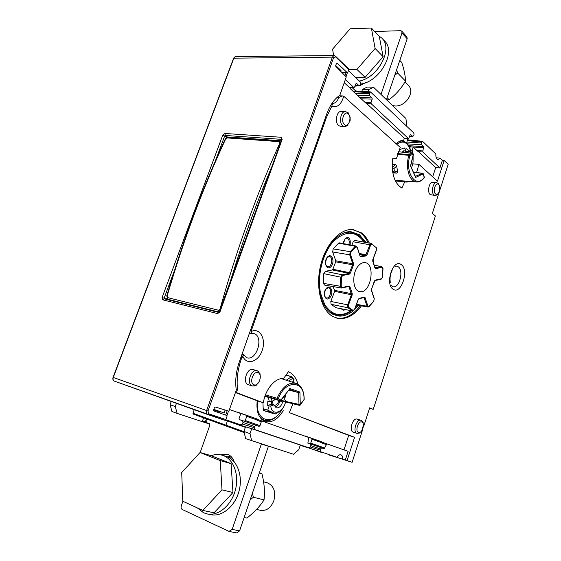 <?xml version="1.0" encoding="UTF-8"?>
<svg xmlns="http://www.w3.org/2000/svg" width="561" height="561" viewBox="0 0 561 561"><rect width="100%" height="100%" fill="white"/><g stroke="black" fill="none" stroke-linecap="round" stroke-linejoin="round"><path stroke-width="0.84" d="M354.917 86.135L359.51 85.791M359.678 85.749L365.449 82.719M401.802 31.192L406.914 36.865L407.181 38.758L386.438 99.676M407.181 38.758L401.992 33.022L380.989 94.416M401.992 33.022L401.732 31.114L400.561 30.694L374.643 31.5M371.312 289.974L374.285 281.285L375.134 280.149L381.424 278.747L382.483 277.057L382.89 268.6L381.964 267.331L375.667 268.635L374.902 267.842L372.813 261.37L372.792 259.729L376.417 249.869L376.256 247.689L371.964 244.133L370.632 245.094L369.874 244.785L371.326 243.411L371.775 243.544L354.797 240.424M370.632 245.094L366.95 255.038L365.996 255.914L365.632 255.255L369.874 244.785L353.185 241.749L354.643 240.396M332.946 286.545L334.587 290.367L351.424 293.627L352.182 293.277L352.21 294.932L334.608 291.341L330.822 301.453L347.666 304.833L351.445 294.623L349.103 286.937L347.687 286.692M353.185 241.749L351.88 245.234M360.232 256.146L365.618 255.255L359.552 254.105L365.632 255.255L359.559 254.126M334.608 291.341L334.587 290.367M375.007 267.688L381.775 266.678L382.875 268.41M374.475 265.22L381.943 266.713M323.774 273.642L323.424 283.375L340.324 286.264L340.681 277.169L323.774 273.642L325.338 271.321L342.245 274.785L349.145 273.368L352.624 264.771L335.674 261.819L332.869 269.266L350.492 272.87L349.587 274.041L342.694 275.472L341.523 277.26L341.165 286.194L342.217 287.498L349.096 285.963L349.924 286.762L352.182 293.277M341.523 277.26L340.681 277.169L342.245 274.785L342.694 275.472M349.587 274.041L349.145 273.368L332.329 269.946L332.869 269.266M332.329 269.946L325.338 271.321M342.217 287.498L341.453 288.017L340.324 286.264L341.165 286.194M324.538 285.086L323.424 283.375M349.924 286.762L349.103 286.937L348.746 286.454M350.513 254.554L353.521 263.467L353.353 265.192L352.624 264.771L352.729 263.74L349.713 254.834L350.218 251.686L355.246 246.307L338.641 243.144L333.164 248.881L350.218 251.686L350.891 252.198L350.513 254.554L349.713 254.834L332.673 251.966L333.164 248.881M368.1 307.084L356.291 304.946M367.96 307.084L367.111 306.236L363.998 297.568M335.674 261.819L335.773 260.809L352.729 263.74L353.521 263.467M332.673 251.966L335.773 260.809M365.996 255.914L361.018 256.84L360.106 256.314L357.161 247.422L355.246 246.307L356.326 246.097M360.204 256.075L361.018 256.84M338.641 243.144L339.58 242.906M354.489 309.532L352.532 310.948L347.925 307.751L347.666 304.833L348.437 305.149L348.626 307.33L353.157 310.485L354.538 309.406L358.255 299.286L359.222 298.361L364.166 297.162L365.064 297.618L367.883 305.976L369.145 306.362L373.787 300.991L374.152 298.74L371.396 290.395M336.46 307.828L352.532 310.948L353.157 310.485M348.626 307.33L347.925 307.751L331.081 304.321L336.151 307.772M331.081 304.321L330.822 301.453M358.71 265.5C351.424 272.814 352.497 291.411 360.106 291.657C371.073 293.634 375.94 262.92 364.699 262.59C362.644 262.457 360.646 263.425 358.71 265.5M373.808 407.63L434.894 217.612L435.357 215.943L432.349 213.411L439.032 192.682M439.81 190.263L448.176 164.31L444.151 160.46L437.454 181.168L418.899 164.345L416.641 172.522M227.443 420.827L225.929 425.168L226.125 426.016L244.203 432.58L226.125 426.016L225.929 425.168L227.443 420.827M249.989 433.632L251.693 428.702L300.303 445.069L298.761 449.691L293.536 454.263L245.655 438.646L243.93 431.437L249.989 433.632L251.707 440.876M406.515 138.35L408.135 139.857M352.035 87.551L355.709 90.973M353.009 311.018C347.953 315.037 342.834 316.67 337.652 315.913L332.575 314.132C321.572 308.22 315.997 287.211 320.626 266.763C325.149 246.279 338.802 230.95 350.891 231.693L359.32 234.666L366.06 242.457M349.026 231.721L349.98 232.121M336.733 318.115L337.091 318.178C345.436 319.181 353.164 315.016 360.274 305.675M368.191 242.843C366.06 238.362 363.339 234.926 360.036 232.542L353.248 229.624M369.355 243.053C367.217 238.551 364.496 235.101 361.186 232.71L352.21 229.54C339.475 228.797 325.085 245.003 320.331 266.65C315.464 288.263 321.383 310.408 332.982 316.593L338.234 318.438C346.586 319.44 354.314 315.261 361.424 305.885M373.794 263.095L373.444 258.284M358.577 305.366L354.538 309.7M334.503 314.609L333.55 314.63M344.23 126.639L340.983 126.463L338.669 125.664C334.665 122.677 336.432 111.534 340.934 111.373L341.817 111.408M248.705 384.832L248.243 384.692C242.149 382.728 247.022 367.448 253.06 369.524L253.235 369.573M409.264 181.392L406.388 182.08L404.705 181.883L401.879 188.047C394.474 183.426 391.333 173.693 392.455 158.854L396.564 158.265L400.231 147.424L343.711 96.176C341.298 104.612 337.329 107.95 331.803 106.176L326.502 117.277L251.609 329.805L251.209 333.458L254.526 333.711C263.901 337.427 256.622 360.842 246.98 357.813L246.721 357.743M243.691 354.804L241.307 359.04C237.724 369.426 236.462 379.573 237.506 389.488L236.412 392.602L263.39 402.812C265.072 389.551 275.276 377.518 283.55 378.563L288.403 371.754C293.059 373.703 296.25 377.883 297.961 384.292M292.919 403.759L289.371 412.644L354.594 437.321L347.063 460.609L352.119 462.313L328.508 454.655M373.738 407.602L373.17 409.362L369.678 407.833L363.486 427.054M362.623 429.712L352.119 462.313M434.943 195.487L430.196 194.59C427.047 192.234 429.053 182.002 432.608 182.276L433.029 182.318M353.402 432.229L353.199 432.159C348.654 430.785 352.778 417.412 357.21 419.109L357.406 419.179M213.839 409.397L224.084 412.931L225.108 410.014M228.054 137.235L281.11 140.902M337.147 97.376L338.865 97.425L342.49 95.917L343.711 96.176M373.17 409.362L369.538 408.261M331.993 103.624L332.322 104.486L331.803 106.176M346.032 72.692L344.994 75.644M346.004 76.661L347.392 72.706M412.672 136.365L413.723 135.741L414.032 134.822L413.794 132.978L370.435 91.878L369.355 93.645L369.65 95.665L372.027 97.916L372.202 99.122L371.031 102.537L371.207 103.736L408.247 138.385L408.892 138.006L410.379 134.317L412.672 136.365L409.495 136.176M345.345 79.557L353.823 87.481L354.573 87.116L356.228 83.154L359.019 85.609L359.524 85.791L360.253 85.006L360.295 81.948L348.465 70.665M354.019 87.586L349.286 87.397L344.237 82.712M349.889 87.509L350.134 88.54L365.744 103.028L366.55 102.397L366.726 103.596L371.207 103.736M354.405 92.502L355.576 90.966M365.302 102.621L366.459 102.656M404.285 138.139L366.726 103.596M404.39 138.216L403.654 140.418L403.1 140.39M401.858 141.042L401.36 140.58M417.174 150.755L418.282 150.839L417.665 151.218L413.254 147.115L410.133 146.905M406.676 143.202L407.23 140.587L408.036 139.85M436.234 157.774L440.252 158.216L438.295 159.647C436.507 159.338 435.687 157.459 435.855 154.023L422.664 141.435L421.641 142.059L421.339 142.964L421.563 144.78L423.555 146.659L422.784 151.975L439.887 167.97L435.673 167.62L418.499 151.666L418.282 150.839M409.2 146.169L408.177 144.92M440.252 158.216L442.391 160.257L439.887 167.97M396.304 143.861C398.275 141.723 400.344 140.573 402.518 140.404L403.654 140.418M397.511 180.488L395.4 180.958L404.705 181.883M413.254 147.115L412.188 150.341L410.673 150.236M412.188 150.341L412.812 153.3M413.099 155.818L413.092 161.217M412.959 162.606L412.798 163.847L418.899 164.345M432.678 176.841L435.673 167.62M444.151 160.46L442.391 160.257M251.693 428.702L245.529 426.816L243.93 431.437M225.845 419.803L241.069 424.936L242.569 423.716L242.969 422.566L242.527 420.694L239.351 419.607L239.077 418.471L240.48 414.453L240.206 413.317L229.47 409.53M242.527 420.694L239.224 419.537L242.52 420.694M226.104 420.378L239.722 424.958L239.217 424.368M226.939 415.638L228.544 411.066M236.889 411.914L256.826 418.864L256.973 420.259L257.843 419.558L262.169 421.052L261.3 421.76L259.96 425.673L259.084 426.381L256.054 425.343L254.582 426.535L254.196 427.664L254.624 429.502L245.529 426.816M236.616 412.047L256.826 418.864M328.48 454.817L337.07 457.292C338.325 455.294 339.622 454.466 340.969 454.81C342.224 455.378 342.764 456.829 342.596 459.157L328.48 454.817M347.063 460.609L345.288 460.062L348.115 451.332L326.839 443.835L324.188 448.744L321.684 447.881L320.436 448.996L320.429 451.682L337.07 457.292M305.324 436.044L311.79 438.323L311.986 439.305L310.724 443.106L309.981 443.758L307.694 442.966L321.684 447.881M305.1 436.178L321.804 441.788L321.909 443.043L322.645 442.391L326.832 443.835L322.645 442.391M257.843 419.558L308.69 437.447L307.891 443.148L310.499 444.039L307.793 443.092L310.499 444.039L310.843 445.722L309.237 447.909L254.624 429.502M320.429 451.682L300.226 445.315M322.68 452.867L305.612 446.801M345.288 460.062L342.596 459.157M343.991 449.88L348.704 435.364L354.594 437.321M348.704 435.364L289.371 412.644M283.256 410.631C277.87 419.439 271.84 423.05 265.178 421.479L265.094 421.451C258.747 418.534 256.111 411.648 257.197 400.785L235.431 392.56M263.39 402.812L257.197 400.785M236.132 389.039L237.506 389.488M236.412 392.602L235.515 392.314M257.078 419.958L246.742 416.381L245.304 420.533L244.428 421.227L241.013 420.161M246.742 416.381L246.489 415.294M245.48 426.956L240.01 425.056M225.522 420.182L226.097 420.371M227.219 410.659L225.662 415.077M368.773 89.543L362.476 89.416L367.217 87.074L373.5 87.179L368.773 89.543L368.023 91.731M406.802 126.309L405.954 118.532L373.5 87.179M361.81 91.352L362.476 89.416M206.392 418.857L205.305 421.914L205.501 422.728L209.877 424.144M203.587 417.84L202.507 420.883L205.305 421.914M167.402 299.616L167.613 299.062M170.074 404.705L175.277 406.592L177.143 413.401L171.947 411.486L170.074 404.705L171.252 401.48M193.166 414.053L226.125 426.016L193.18 414.06L192.963 413.226L243.993 431.711M194.225 409.705L192.963 413.226M176.456 403.345L175.277 406.592M202.507 420.883L202.703 421.697L205.501 422.728L177.143 413.401M228.285 137.249L225.599 139.128C203.173 187.444 183.685 239.708 167.15 295.913L166.764 295.836L167.725 299.146M167.15 295.913L167.914 299.258M225.599 139.128L225.108 139.345M167.725 297.646L218.488 310.226L220.045 308.936C236.714 249.357 256.65 194.071 279.855 143.083L279.315 141.66L227.226 137.929M280.297 143.167L279.855 143.083M220.494 309.048L220.045 308.936M280.346 140.937L279.315 141.66M218.488 310.226L218.958 312.035L168.223 299.378L169.625 300.17M219.372 312.084L218.958 312.035L219.288 312.218M220.592 454.817L227.261 454.235C230.522 455.287 232.808 457.79 234.126 461.752M227.724 456.942L230.592 456.079M206.574 418.92L206.35 419.558C205.887 421.227 206.217 422.363 207.339 422.959L209.477 423.744L209.877 425.112L200.165 452.538M182.907 501.282L181.315 505.784C180.831 507.537 181.14 508.771 182.255 509.486L229 531.372L232.156 529.409L261.391 443.975M268.417 446.226L261.356 444.06M232.156 529.409L239.596 530.846L268.389 446.311M239.596 530.846L236.854 532.922L229.393 531.498M340.268 70.882L341.039 70.553L335.709 65.546M340.331 70.882L339.412 70.02M219.484 311.853L219.975 311.881L217.619 313.613L218.979 312.512L164.163 298.803L162.781 299.819L162.115 297.463L164.135 298.179L164.261 298.824M162.115 297.463L222.745 135.236L224.688 135.958L215.094 161.659M222.745 135.236L224.891 133.476L225.298 135.453L224.688 135.958L226.721 137.592M224.891 133.476L281.243 137.27L281.615 139.352L225.298 135.453L227.373 136.982L226.763 137.48M281.587 139.577L282.155 139.352L219.975 311.881M213.664 409.888L219.898 412.083L220.164 413.148L226.707 415.449L226.981 416.606L225.929 419.607L224.898 420.308L207.661 414.516M213.727 410.89L226.707 415.449L213.776 410.911L213.58 410.126L214.519 407.475L215.165 406.977L228.888 411.171L236.286 390.112C234.982 381.01 235.999 371.571 239.351 361.803L326.733 113.988C329.889 105.314 334.251 99.094 339.805 95.328L346.27 76.927L335.829 66.415L335.702 65.553L336.516 63.267L337.042 63.028L347.154 72.586L341.937 72.558M335.401 56.107L348.725 68.94L347.918 72.229L347.154 72.586M166.898 298.129L166.456 299.378M281.152 140.783L227.373 136.982M402.651 141.127L401.311 141.035C406.452 141.365 409.796 145.397 411.353 153.139C410.512 151.645 408.738 150.124 406.017 148.581L405.07 150.902L406.164 151.856C408.092 150.783 409.789 151.204 411.255 153.125M405.07 150.902L403.625 150.797L402.3 152.136M403.625 150.797L404.053 152.333M406.367 152.585L406.164 151.856M412.819 156.996C413.443 160.53 413.064 163.931 411.683 167.199L411.493 167.606M268.403 397.391L269.252 401.508L270.893 401.515L271.713 398.352M285.465 394.453L285.865 396.424L283.298 397.3M285.766 395.736L285.549 394.341M284.21 399.825L280.388 401.136L282.674 401.872L285.731 400.813L285.647 400.281L284.21 399.825L284.301 396.957M274.455 399.152L274.041 400.442L270.893 401.515M285.731 400.813C284.231 412.349 271.783 416.9 270.774 405.982L273.915 404.895L271.629 404.151L267.688 405.505L267.807 401.045L269.252 401.508M270.774 405.982L269.133 405.975L267.751 410.196L275.893 414.053L281.349 409.853M267.688 405.505L269.133 405.975M267.751 410.196L263.186 408.674M275.893 414.053L268.488 411.578M263.852 410.028L263.228 409.825M271.629 404.151L271.468 401.325M280.486 400.729L280.388 401.136M278.887 400.442C278.291 402.861 277.162 404.425 275.5 405.147L273.992 405.168M273.221 404.67L272.225 401.066M282.674 401.872C281.797 404.916 280.304 406.893 278.193 407.791L276.25 407.861L273.915 404.895M274.974 407.027L275.451 406.893C277.632 405.961 279.147 403.913 279.995 400.757M244.147 517.487L246.854 518.069C254.21 512.403 259.939 506.331 264.042 499.858C264.953 491.45 264.252 482.748 261.924 473.743L259.413 472.664M261.924 473.743L259.294 473.007M252.436 493.14L253.348 497.256L250.157 499.851M264.042 499.858L253.348 497.256M197.311 507.887L203.573 512.754L206.89 513.869C218.18 516.52 231.595 505.286 235.466 489.662C239.484 474.073 233.095 458.253 222.142 455.188L225.795 456.247C236.735 459.305 243.144 475.062 239.161 490.573C235.325 506.127 221.953 517.298 210.684 514.654L207.268 513.953M222.142 455.188C218.573 454.172 214.919 454.34 211.167 455.686M232.429 458.169L229.211 457.685M392.707 172.283L394.341 171.049L397.609 171.729L396.704 166.098L394.004 168.482L392.181 167.704M392.63 171.799L394.341 171.049L394.004 168.482M424.235 177.788C422.117 180.439 419.782 181.848 417.237 182.002C413.59 182.016 410.799 179.394 408.878 174.134C407.041 168.279 407.02 161.954 408.815 155.173L409.186 154.647L409.923 155.523C404.572 172.704 416.017 189.183 424.333 177.297L424.242 177.774M415.589 176.785L410.505 165.965L413.352 154.184L409.93 155.523L397.461 154.107M415.392 176.343L422.517 173.328L424.333 177.297L423.331 173.875M423.303 173.805L415.624 177.423L415.561 176.715M404.474 148.469L404.229 147.915L398.969 149.906M400.337 140.909L400.849 141M396.704 180.467L395.049 180.207M398.233 151.722L412.615 153.307L409.186 154.647L397.616 153.581M406.921 181.21L407.279 182.002M407.679 181.925L407.833 181.28M392.097 164.261L395.491 164.583L396.704 166.098M397.609 171.729L396.929 173.139L392.805 172.844M408.962 146.148L410.294 146.239L409.235 146.645M409.874 147.992L410.294 146.239M333.585 55.56L332.603 49.158L350.092 28.779L371.389 28.05L379.313 36.451L383.121 56.717L365.12 77.362L355.394 77.278M365.12 77.362L356.929 69.431L348.879 69.41M371.389 28.05L375.127 48.463L356.929 69.431M383.121 56.717L375.127 48.463M405.028 81.836L408.513 85.419C410.771 87.768 411.29 90.945 410.063 94.956L409.705 95.91C407.973 99.816 405.21 102.74 401.41 104.69C397.77 106.359 394.607 106.45 391.915 104.97M386.739 99.97L389.11 99.634C395.757 94.697 401.213 88.512 405.477 81.086C405.414 76.044 404.172 69.83 401.753 62.453L399.811 60.399M396.634 69.732L397.63 73L394.72 75.335M405.477 81.086L397.63 73M389.11 99.634L387.111 97.691M200.046 452.503L210.95 455.602L231.097 463.638L232.969 492.516L214.043 512.789L202.844 510.433L182.795 501.225L181.708 472.558L200.046 452.503L220.263 460.595L221.988 489.844L202.844 510.433M232.969 492.516L221.988 489.844M231.097 463.638L220.263 460.595M263.565 481.815L267.309 482.825C273.824 485.679 276.005 491.646 273.852 500.714C270.914 507.908 266.482 511.113 260.556 510.342L256.51 509.423M286.047 375.057L291.215 376.719L292.33 378.535L288.782 381.045M286.229 380.225L291.601 376.627L293.557 380.253L294.125 379.867L292.162 376.992M300.331 404.958L303.964 399.698C305.142 380.337 285.528 378.815 278.305 398.766L277.267 399.446L277.071 398.268C282.155 387.034 288.41 382.055 295.836 383.324L297.688 384.145M299.911 405.042L299.364 405.351L298.999 404.74L298.648 392.63L299.918 392.055L300.275 404.663L304.181 399.453C304.132 390.856 301.348 385.484 295.836 383.324L281.327 378.64M265.458 394.839L277.071 398.268L280.9 400.049L289.462 389.194M280.248 400.708L280.9 400.049L279.869 400.722L277.267 399.446L265.101 395.828M268.446 410.491L268.509 412.09L272.527 413.317L268.838 411.697M289.315 389.39L298.648 392.63L288.803 390.07M285.717 396.48L285.738 397.125L284.693 396.823M284.736 396.809L285.738 397.125M262.948 402.665L263.256 410.491L267.331 411.732L268.319 410.435M267.331 411.732L263.242 410.182L264.547 409.13M264.287 420.287L261.847 419.488M264.708 421.304L265.283 420.547M263.691 420.077L263.719 420.834M382.314 38.66L384.313 40.778C396.781 51.268 380.049 81.85 360.59 84.031M359.37 81.064C378.486 77.502 393.626 48.057 381.634 37.938L378.682 35.778M319.931 293.038L320.485 292.8L320.836 294.048L320.212 294.413M320.836 294.048L324.468 303.852L323.655 304.258M364.138 242.107C355.464 230.403 345.127 230.305 333.136 241.826C322.61 253.502 317 275.956 320.485 292.8M343.907 232.885L349.692 232.107L352.147 232.422M324.468 303.852L324.973 304.911L324.272 305.401M351.452 310.759C346.593 314.384 341.656 315.829 336.649 315.093L329.195 311.699M324.973 304.911C332.133 315.394 340.815 317.316 351.018 310.668M355.709 306.537L357.006 305.079M343.711 241.532L343.409 243.628M348.914 244.673C349.678 240.935 348.949 238.734 346.733 238.06L345.085 238.951L343.346 243.614M343.178 243.586L345.211 238.404C349.124 236.335 350.765 238.502 350.12 244.898M326.236 259.448L325.611 262.955M327.526 266.763L327.764 266.805C331.853 267.506 333.444 256.587 329.258 256.531L327.421 257.492C324.938 260.024 325.738 265.872 326.123 265.367L327.477 266.748M327.533 256.945C331.874 252.352 335.289 262.106 330.969 266.615C326.67 271.293 323.143 261.503 327.533 256.945M325.128 290.773L324.475 293.915M326.271 297.926L326.46 297.968C330.464 298.824 332.393 288.031 328.276 287.8L326.299 288.831C323.795 291.622 324.616 297.092 324.938 296.545L326.236 297.912M326.39 288.319C330.71 283.614 334.111 293.08 329.812 297.709C325.541 302.498 322.021 292.996 326.39 288.319M342.561 309.104L343.213 309.153M345.246 309.553C343.746 310.556 342.49 310.31 341.488 308.823M371.964 244.133L376.256 247.689M366.95 255.038L359.328 253.439M381.964 267.331L381.529 266.692L374.496 265.283M355.835 246.903L350.891 252.198M356.53 304.307L367.111 306.236L367.883 305.976M365.064 297.618L363.619 297.765M357.161 247.422L356.046 246.027L339.44 242.878M360.106 256.314L357.259 247.191M353.353 265.192L350.492 272.87M348.605 286.461L349.096 285.963M352.21 294.932L348.437 305.149M363.752 297.611L358.745 298.852M363.935 297.596L364.166 297.162M368.794 306.748L369.145 306.362M375.134 280.149L371.62 288.88M381.424 278.747L380.933 279.224M375.667 268.635L375.232 267.99M372.813 261.37L372.742 259.897M358.339 299.378L359.222 298.361M245.339 427.356L225.431 420.238M395.126 266.566L396.494 266.089L398.142 266.706C403.969 270.178 399.621 288.066 393.233 286.825L392.896 286.769M401.185 264.589C409.46 269.722 401.255 295.142 393.163 289.231C384.558 284.336 393.17 258.088 401.185 264.589M344.454 124.563C348.416 128.301 352.301 117.102 348.199 113.799C344.244 109.942 340.275 121.302 344.454 124.563M345.793 111.555L345.043 111.541C340.541 111.702 338.767 122.887 342.757 125.881L345.078 126.681L347.939 125.271M253.93 384.762C258.726 386.978 263.053 374.475 258.109 372.742C253.327 370.386 248.895 383.093 253.93 384.762M257.471 370.849L257.043 370.709C251.012 368.64 246.132 383.976 252.219 385.94L254.778 385.947M259.021 372.09L257.716 370.968M242.696 355.969C246.377 365.737 258.333 362.118 262.169 350.506C266.349 339.061 259.869 327.294 251.328 331.46M338.865 97.425C337.434 101.057 335.415 103.112 332.792 103.575L331.895 103.603M331.271 104.451L332.322 104.486M358.486 432.419C361.985 434.046 365.47 423.232 361.838 422.033C358.346 420.308 354.79 431.269 358.486 432.419M361.158 420.357L360.961 420.287C356.544 418.59 352.413 432.012 356.943 433.387L353.318 432.201M435.525 193.91C438.443 196.75 441.591 186.967 438.555 184.513C435.652 181.589 432.44 191.49 435.525 193.91M436.795 182.676L436.43 182.648C432.882 182.374 430.869 192.64 434.011 194.997L435.336 195.53L437.517 194.716M410.217 134.388L410.603 134.409M359.019 85.609L355.12 85.545M356.018 83.252L356.537 83.259M353.823 87.481L349.286 87.397M369.355 93.645L355.274 93.308M369.692 92.663L354.671 91.731M357.483 95.356L369.65 95.665M372.027 97.916L359.882 97.586M361.207 98.813L372.202 99.122M371.031 102.537L366.55 102.397M408.247 138.385L403.906 138.118M421.339 142.964L406.746 142.031M421.641 142.059L407.23 140.587M407.307 143.84L421.563 144.78M423.555 146.659L409.004 145.685M410.154 146.821L423.688 147.739M422.65 150.895L418.359 150.593M418.499 151.666L422.784 151.975M310.878 445.623L320.436 448.996M309.981 443.758L324.188 448.744M324.924 448.078L310.724 443.106M321.909 443.043L326.102 444.501M311.986 439.305L322 442.769M321.804 441.788L311.79 438.323M256.973 420.259L261.3 421.76M309.216 447.902L300.275 445.161L309.223 447.909M320.1 450.034L310.38 447.061M251.609 329.805L250.718 329.573M325.59 117.235L326.502 117.277M240.999 357.147L241.882 357.399M241.307 359.04L240.417 358.781M259.96 425.673L245.304 420.533M244.428 421.227L259.084 426.381M256.054 425.343L241.384 420.182M243.004 422.44L254.582 426.535M254.196 427.664L242.408 424.088M271.727 166.926C256.146 203.594 242.163 242.38 229.779 283.284M174.506 270.402L164.135 298.179L166.505 299.181M281.243 137.27L282.155 139.352M348.83 69.634L335.478 56.794L333.62 57.615L207.984 411.024L208.692 413.794L225.929 419.607M335.478 56.794L335.38 56.086M333.62 57.615L332.378 57.138L333.844 55.56L235.382 56.577L233.909 58.014L113.259 377.469C112.733 379.25 113.091 380.463 114.332 381.101L207.584 414.488M333.851 55.553L334.328 55.56M233.628 58.169L332.378 57.138L206.63 410.547L113.056 377.392L233.664 58.092L235.157 56.64M235.83 56.577L235.382 56.577M337.042 63.028L336.656 63.028M217.619 313.613L162.781 299.819M208.692 413.794L207.612 414.495C206.399 413.843 206.069 412.531 206.63 410.547L207.984 411.024M396.929 173.139L392.693 172.22M413.471 154.296L412.615 153.307L413.457 154.338L410.68 165.86M415.624 177.423L410.505 165.965M413.52 172.15L422.889 173.496M395.084 180.291L395.463 180.312M396.816 144.324C403.52 139.619 408.282 142.417 411.115 152.732M400.245 140.951L401.311 141.035L399.144 141.498M398.373 153.651L398.001 154.163M398.247 151.687L413.036 153.504M392.174 167.508L395.491 164.583M285.514 401.921L299.364 405.351L300.275 405.035L300.275 404.663L285.619 401.438M289.7 388.493L299.918 392.055M279.939 400.743L264.911 396.368L279.939 400.743M292.533 382.258L293.557 380.253M282.085 409.046C273.368 426.753 254.512 421.325 257.639 400.933M260.157 417.573L264.371 420.315C271.524 421.669 277.66 417.615 282.765 408.156M364.573 242.191C360.758 235.936 355.8 232.57 349.692 232.107L347.904 231.84M355.492 307.133L357.273 305.128M341.298 287.996L324.56 285.086M341.817 288.003L341.446 288.017M341.922 287.982L348.704 286.461M369.026 306.72L367.974 307.077M373.773 301.25L369.103 306.65M374.243 298.501L373.815 301.187M374.222 298.431L371.487 290.156M371.466 290.093L371.599 288.929M374.846 280.612L381.024 279.224M381.136 279.203L382.581 277.05M382.581 277.036L382.995 268.523M354.622 309.497L358.332 299.406M372.876 259.834L376.48 250.01M375 267.639L372.876 261.047M376.494 249.975L376.242 247.261M352.645 310.983L336.362 307.828M359.37 291.51L360.106 291.657M334.882 314.693L332.694 314.202M337.091 318.178L338.234 318.438M337.652 315.913L335.864 315.513M392.84 286.748L391.298 285.233M390.295 282.344C389.636 278.144 390.274 274.063 392.216 270.093M350.148 120.468L350.141 116.947M347.974 112.565L345.043 111.541L340.934 111.373M348.023 112.6L349.11 113.96M260.346 374.131L257.555 370.884L253.06 369.524M256.903 385.077L252.499 386.038M252.387 386.003L248.53 384.79M339.082 95.826L342.49 95.917M331.86 103.547L332.792 103.575L332.035 103.631M361.55 431.486L363.64 424.439M363.17 422.433L361.228 420.378L357.21 419.109M359.973 432.959L357.062 433.429M438.786 193.145C440.119 190.488 440.343 187.816 439.466 185.144M438.316 183.405L436.43 182.648L432.608 182.276M438.358 183.447L439.025 184.26M412.917 136.498L409.46 136.295M359.349 85.791L355.057 85.714M404.123 138.202L408.401 138.462M437.938 159.619L438.295 159.647M422.349 141.302L407.938 139.843M370.449 91.878L355.429 90.959M404.902 181.932L406.388 182.08M246.665 357.722L243.698 354.818M249.498 333.031L251.139 333.458M241.994 354.307L243.712 354.797M281.033 141.113L228.082 137.235C226.251 137.683 225.284 138.343 225.171 139.212C202.759 187.486 183.293 239.694 166.764 295.829M167.886 299.244L169.443 300.121M218.979 312.512L164.233 298.824M219.007 312.519L281.748 139.38M335.373 56.079L333.851 55.567M224.912 420.308L114.332 381.101C112.971 380.414 112.544 379.173 113.056 377.392M347.364 72.699L342.042 72.671M424.326 177.662L424.432 176.988M423.296 173.777L422.629 173.3L413.506 172.108M415.778 181.89L397.111 180.46M286.173 374.881L292.134 376.964M303.964 400.077L304.181 399.53M280.97 400.358L289.525 389.117M292.856 382.364L294.055 380"/></g></svg>
